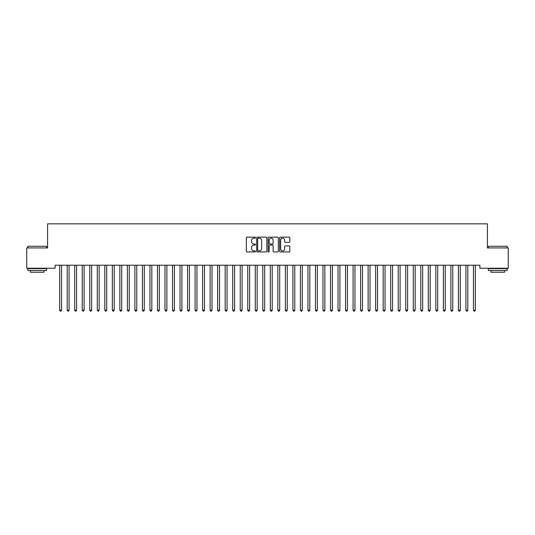 <?xml version="1.0" encoding="UTF-8"?>
<svg xmlns="http://www.w3.org/2000/svg" width="535" height="535" viewBox="0 0 535 535"><rect width="100%" height="100%" fill="white"/><g stroke="black" fill="none" stroke-linecap="round" stroke-linejoin="round"><path stroke-width="0.8" d="M255.462 237.68A0.515 0.515 0 0 0 254.948 237.159L247.096 237.159A0.736 0.736 0 0 0 246.361 237.901L246.361 251.189A0.736 0.736 0 0 0 247.096 251.931L254.948 251.931A0.515 0.515 0 0 0 255.462 251.417A0.515 0.515 0 0 0 254.948 250.895L253.931 250.895A2.361 2.361 0 0 1 251.57 248.534L251.57 247.424A2.361 2.361 0 0 1 253.931 245.063L254.948 245.063A0.515 0.515 0 0 0 255.462 244.548A0.515 0.515 0 0 0 254.948 244.027L253.931 244.027A2.361 2.361 0 0 1 251.57 241.666L251.57 240.556A2.361 2.361 0 0 1 253.931 238.195L254.948 238.195A0.515 0.515 0 0 0 255.462 237.68M289.081 242.368A0.736 0.736 0 0 0 289.823 241.626L289.823 237.901A0.736 0.736 0 0 0 289.081 237.159L280.367 237.159A0.736 0.736 0 0 0 279.631 237.901L279.631 251.189A0.736 0.736 0 0 0 280.367 251.931L289.081 251.931A0.736 0.736 0 0 0 289.823 251.189L289.823 246.688A0.736 0.736 0 0 0 289.081 245.946L285.356 245.946A0.736 0.736 0 0 0 284.613 246.688L284.613 248.922A1.973 1.973 0 0 1 282.64 250.895A1.973 1.973 0 0 1 280.661 248.922L280.661 240.168A1.973 1.973 0 0 1 282.64 238.195A1.973 1.973 0 0 1 284.613 240.168L284.613 241.626A0.736 0.736 0 0 0 285.356 242.368L289.081 242.368M479.888 265.233L55.112 265.233L55.112 268.242L26.75 268.242L26.75 247.932L47.588 247.932L47.588 223.857L487.412 223.857L487.412 247.932L508.25 247.932L508.25 268.242L479.888 268.242L479.888 265.233M266.851 237.901A0.736 0.736 0 0 0 266.116 237.159L257.402 237.159A0.736 0.736 0 0 0 256.66 237.901L256.66 251.189A0.736 0.736 0 0 0 257.402 251.931L266.116 251.931A0.736 0.736 0 0 0 266.851 251.189L266.851 237.901M268.884 237.159L277.598 237.159A0.736 0.736 0 0 1 278.34 237.901L278.34 251.189A0.736 0.736 0 0 1 277.598 251.931L273.866 251.931A0.736 0.736 0 0 1 273.131 251.189L273.131 245.799A0.736 0.736 0 0 0 272.395 245.063L269.921 245.063A0.736 0.736 0 0 0 269.179 245.799L269.179 251.417A0.515 0.515 0 0 1 268.664 251.931A0.515 0.515 0 0 1 268.149 251.417L268.149 237.901A0.736 0.736 0 0 1 268.884 237.159M258.211 238.195A0.515 0.515 0 0 0 257.696 238.71L257.696 250.38A0.515 0.515 0 0 0 258.211 250.895L259.288 250.895A2.361 2.361 0 0 0 261.648 248.534L261.648 240.556A2.361 2.361 0 0 0 259.288 238.195L258.211 238.195M273.131 240.208A1.973 1.973 0 0 0 271.158 238.229A1.973 1.973 0 0 0 269.179 240.208L269.179 243.291A0.736 0.736 0 0 0 269.921 244.027L272.395 244.027A0.736 0.736 0 0 0 273.131 243.291L273.131 240.208M61.545 265.627A0.756 0.756 0 0 1 61.599 265.347A0.756 0.756 0 0 0 61.545 265.627L61.545 310.166L59.666 310.166L59.666 265.627A0.756 0.756 0 0 0 59.612 265.347L59.566 265.233M61.545 310.166L60.983 311.143L60.228 311.143L59.666 310.166M69.069 265.627A0.756 0.756 0 0 1 69.122 265.347A0.756 0.756 0 0 0 69.069 265.627L69.069 310.166L67.189 310.166L67.189 265.627A0.756 0.756 0 0 0 67.136 265.347L67.089 265.233M76.592 265.627A0.756 0.756 0 0 1 76.645 265.347A0.756 0.756 0 0 0 76.592 265.627L76.592 310.166L74.713 310.166L74.713 265.627A0.756 0.756 0 0 0 74.659 265.347L74.612 265.233M69.069 310.166L68.507 311.143L67.751 311.143L67.189 310.166M76.592 310.166L76.03 311.143L75.275 311.143L74.713 310.166M27.807 246.274L46.612 246.274L27.8 246.274L27.8 247.932M46.612 270.503L27.8 270.503L27.8 268.623L46.612 268.623L46.612 270.503M43.977 270.503L43.977 272.235L30.435 272.235L30.435 270.503M488.388 246.274L507.2 246.274L488.388 246.274L488.388 247.932M507.2 270.503L488.388 270.503L488.388 268.623L507.2 268.623L507.2 270.503M504.565 270.503L504.565 272.235L491.023 272.235L491.023 270.503M84.115 265.627A0.756 0.756 0 0 1 84.169 265.347A0.756 0.756 0 0 0 84.115 265.627L84.115 310.166L82.236 310.166L82.236 265.627A0.756 0.756 0 0 0 82.183 265.347L82.136 265.233M91.639 265.627A0.756 0.756 0 0 1 91.692 265.347A0.756 0.756 0 0 0 91.639 265.627L91.639 310.166L89.76 310.166L89.76 265.627A0.756 0.756 0 0 0 89.706 265.347L89.659 265.233M84.115 310.166L83.554 311.143L82.798 311.143L82.236 310.166M91.639 310.166L91.077 311.143L90.321 311.143L89.76 310.166M99.162 265.627A0.756 0.756 0 0 1 99.216 265.347A0.756 0.756 0 0 0 99.162 265.627L99.162 310.166L97.283 310.166L97.283 265.627A0.756 0.756 0 0 0 97.23 265.347L97.183 265.233M99.162 310.166L98.6 311.143L97.845 311.143L97.283 310.166M106.686 265.627A0.756 0.756 0 0 1 106.739 265.347A0.756 0.756 0 0 0 106.686 265.627L106.686 310.166L104.806 310.166L104.806 265.627A0.756 0.756 0 0 0 104.753 265.347L104.706 265.233M106.686 310.166L106.124 311.143L105.368 311.143L104.806 310.166M114.209 265.627A0.756 0.756 0 0 1 114.263 265.347A0.756 0.756 0 0 0 114.209 265.627L114.209 310.166L112.33 310.166L112.33 265.627A0.756 0.756 0 0 0 112.276 265.347L112.23 265.233M121.733 265.627A0.756 0.756 0 0 1 121.786 265.347A0.756 0.756 0 0 0 121.733 265.627L121.733 310.166L119.853 310.166L119.853 265.627A0.756 0.756 0 0 0 119.8 265.347L119.753 265.233M129.256 265.627A0.756 0.756 0 0 1 129.31 265.347A0.756 0.756 0 0 0 129.256 265.627L129.256 310.166L127.377 310.166L127.377 265.627A0.756 0.756 0 0 0 127.323 265.347L127.276 265.233M136.779 265.627A0.756 0.756 0 0 1 136.833 265.347A0.756 0.756 0 0 0 136.779 265.627L136.779 310.166L134.9 310.166L134.9 265.627A0.756 0.756 0 0 0 134.847 265.347L134.8 265.233M144.303 265.627A0.756 0.756 0 0 1 144.356 265.347A0.756 0.756 0 0 0 144.303 265.627L144.303 310.166L142.424 310.166L142.424 265.627A0.756 0.756 0 0 0 142.37 265.347L142.323 265.233M151.826 265.627A0.756 0.756 0 0 1 151.88 265.347A0.756 0.756 0 0 0 151.826 265.627L151.826 310.166L149.947 310.166L149.947 265.627A0.756 0.756 0 0 0 149.894 265.347L149.847 265.233M159.35 265.627A0.756 0.756 0 0 1 159.403 265.347A0.756 0.756 0 0 0 159.35 265.627L159.35 310.166L157.471 310.166L157.471 265.627A0.756 0.756 0 0 0 157.417 265.347L157.37 265.233M166.873 265.627A0.756 0.756 0 0 1 166.927 265.347A0.756 0.756 0 0 0 166.873 265.627L166.873 310.166L164.994 310.166L164.994 265.627A0.756 0.756 0 0 0 164.94 265.347L164.894 265.233M174.397 265.627A0.756 0.756 0 0 1 174.45 265.347A0.756 0.756 0 0 0 174.397 265.627L174.397 310.166L172.517 310.166L172.517 265.627A0.756 0.756 0 0 0 172.464 265.347L172.417 265.233M181.92 265.627A0.756 0.756 0 0 1 181.974 265.347A0.756 0.756 0 0 0 181.92 265.627L181.92 310.166L180.041 310.166L180.041 265.627A0.756 0.756 0 0 0 179.987 265.347L179.941 265.233M189.443 265.627A0.756 0.756 0 0 1 189.497 265.347A0.756 0.756 0 0 0 189.443 265.627L189.443 310.166L187.564 310.166L187.564 265.627A0.756 0.756 0 0 0 187.511 265.347L187.464 265.233M196.967 265.627A0.756 0.756 0 0 1 197.02 265.347A0.756 0.756 0 0 0 196.967 265.627L196.967 310.166L195.088 310.166L195.088 265.627A0.756 0.756 0 0 0 195.034 265.347L194.987 265.233M204.49 265.627A0.756 0.756 0 0 1 204.544 265.347A0.756 0.756 0 0 0 204.49 265.627L204.49 310.166L202.611 310.166L202.611 265.627A0.756 0.756 0 0 0 202.558 265.347L202.511 265.233M212.014 265.627A0.756 0.756 0 0 1 212.067 265.347A0.756 0.756 0 0 0 212.014 265.627L212.014 310.166L210.135 310.166L210.135 265.627A0.756 0.756 0 0 0 210.081 265.347L210.034 265.233M219.537 265.627A0.756 0.756 0 0 1 219.591 265.347A0.756 0.756 0 0 0 219.537 265.627L219.537 310.166L217.658 310.166L217.658 265.627A0.756 0.756 0 0 0 217.605 265.347L217.558 265.233M227.061 265.627A0.756 0.756 0 0 1 227.114 265.347A0.756 0.756 0 0 0 227.061 265.627L227.061 310.166L225.181 310.166L225.181 265.627A0.756 0.756 0 0 0 225.128 265.347L225.081 265.233M234.584 265.627A0.756 0.756 0 0 1 234.638 265.347A0.756 0.756 0 0 0 234.584 265.627L234.584 310.166L232.705 310.166L232.705 265.627A0.756 0.756 0 0 0 232.651 265.347L232.605 265.233M242.108 265.627A0.756 0.756 0 0 1 242.161 265.347A0.756 0.756 0 0 0 242.108 265.627L242.108 310.166L240.228 310.166L240.228 265.627A0.756 0.756 0 0 0 240.175 265.347L240.128 265.233M249.631 265.627A0.756 0.756 0 0 1 249.684 265.347A0.756 0.756 0 0 0 249.631 265.627L249.631 310.166L247.752 310.166L247.752 265.627A0.756 0.756 0 0 0 247.698 265.347L247.651 265.233M257.154 265.627A0.756 0.756 0 0 1 257.208 265.347A0.756 0.756 0 0 0 257.154 265.627L257.154 310.166L255.275 310.166L255.275 265.627A0.756 0.756 0 0 0 255.222 265.347L255.175 265.233M264.678 265.627A0.756 0.756 0 0 1 264.731 265.347A0.756 0.756 0 0 0 264.678 265.627L264.678 310.166L262.799 310.166L262.799 265.627A0.756 0.756 0 0 0 262.745 265.347L262.698 265.233M272.201 265.627A0.756 0.756 0 0 1 272.255 265.347A0.756 0.756 0 0 0 272.201 265.627L272.201 310.166L270.322 310.166L270.322 265.627A0.756 0.756 0 0 0 270.269 265.347L270.222 265.233M279.725 265.627A0.756 0.756 0 0 1 279.778 265.347A0.756 0.756 0 0 0 279.725 265.627L279.725 310.166L277.846 310.166L277.846 265.627A0.756 0.756 0 0 0 277.792 265.347L277.745 265.233M287.248 265.627A0.756 0.756 0 0 1 287.302 265.347A0.756 0.756 0 0 0 287.248 265.627L287.248 310.166L285.369 310.166L285.369 265.627A0.756 0.756 0 0 0 285.315 265.347L285.269 265.233M294.772 265.627A0.756 0.756 0 0 1 294.825 265.347A0.756 0.756 0 0 0 294.772 265.627L294.772 310.166L292.892 310.166L292.892 265.627A0.756 0.756 0 0 0 292.839 265.347L292.792 265.233M302.295 265.627A0.756 0.756 0 0 1 302.349 265.347A0.756 0.756 0 0 0 302.295 265.627L302.295 310.166L300.416 310.166L300.416 265.627A0.756 0.756 0 0 0 300.362 265.347L300.316 265.233M309.818 265.627A0.756 0.756 0 0 1 309.872 265.347A0.756 0.756 0 0 0 309.818 265.627L309.818 310.166L307.939 310.166L307.939 265.627A0.756 0.756 0 0 0 307.886 265.347L307.839 265.233M317.342 265.627A0.756 0.756 0 0 1 317.395 265.347A0.756 0.756 0 0 0 317.342 265.627L317.342 310.166L315.463 310.166L315.463 265.627A0.756 0.756 0 0 0 315.409 265.347L315.362 265.233M324.865 265.627A0.756 0.756 0 0 1 324.919 265.347A0.756 0.756 0 0 0 324.865 265.627L324.865 310.166L322.986 310.166L322.986 265.627A0.756 0.756 0 0 0 322.933 265.347L322.886 265.233M332.389 265.627A0.756 0.756 0 0 1 332.442 265.347A0.756 0.756 0 0 0 332.389 265.627L332.389 310.166L330.51 310.166L330.51 265.627A0.756 0.756 0 0 0 330.456 265.347L330.409 265.233M339.912 265.627A0.756 0.756 0 0 1 339.966 265.347A0.756 0.756 0 0 0 339.912 265.627L339.912 310.166L338.033 310.166L338.033 265.627A0.756 0.756 0 0 0 337.98 265.347L337.933 265.233M347.436 265.627A0.756 0.756 0 0 1 347.489 265.347A0.756 0.756 0 0 0 347.436 265.627L347.436 310.166L345.556 310.166L345.556 265.627A0.756 0.756 0 0 0 345.503 265.347L345.456 265.233M362.483 265.627A0.756 0.756 0 0 1 362.536 265.347A0.756 0.756 0 0 0 362.483 265.627L362.483 310.166L360.603 310.166L360.603 265.627A0.756 0.756 0 0 0 360.55 265.347L360.503 265.233M370.006 265.627A0.756 0.756 0 0 1 370.059 265.347A0.756 0.756 0 0 0 370.006 265.627L370.006 310.166L368.127 310.166L368.127 265.627A0.756 0.756 0 0 0 368.073 265.347L368.026 265.233M377.529 265.627A0.756 0.756 0 0 1 377.583 265.347A0.756 0.756 0 0 0 377.529 265.627L377.529 310.166L375.65 310.166L375.65 265.627A0.756 0.756 0 0 0 375.597 265.347L375.55 265.233M385.053 265.627A0.756 0.756 0 0 1 385.106 265.347A0.756 0.756 0 0 0 385.053 265.627L385.053 310.166L383.174 310.166L383.174 265.627A0.756 0.756 0 0 0 383.12 265.347L383.073 265.233M114.209 310.166L113.647 311.143L112.892 311.143L112.33 310.166M121.733 310.166L121.171 311.143L120.415 311.143L119.853 310.166M129.256 310.166L128.694 311.143L127.939 311.143L127.377 310.166M136.779 310.166L136.218 311.143L135.462 311.143L134.9 310.166M144.303 310.166L143.741 311.143L142.985 311.143L142.424 310.166M151.826 310.166L151.265 311.143L150.509 311.143L149.947 310.166M159.35 310.166L158.788 311.143L158.032 311.143L157.471 310.166M166.873 310.166L166.311 311.143L165.556 311.143L164.994 310.166M174.397 310.166L173.835 311.143L173.079 311.143L172.517 310.166M181.92 310.166L181.358 311.143L180.603 311.143L180.041 310.166M189.443 310.166L188.882 311.143L188.126 311.143L187.564 310.166M196.967 310.166L196.405 311.143L195.649 311.143L195.088 310.166M204.49 310.166L203.929 311.143L203.173 311.143L202.611 310.166M212.014 310.166L211.452 311.143L210.696 311.143L210.135 310.166M219.537 310.166L218.975 311.143L218.22 311.143L217.658 310.166M227.061 310.166L226.499 311.143L225.743 311.143L225.181 310.166M234.584 310.166L234.022 311.143L233.267 311.143L232.705 310.166M242.108 310.166L241.546 311.143L240.79 311.143L240.228 310.166M249.631 310.166L249.069 311.143L248.314 311.143L247.752 310.166M257.154 310.166L256.593 311.143L255.837 311.143L255.275 310.166M264.678 310.166L264.116 311.143L263.36 311.143L262.799 310.166M272.201 310.166L271.64 311.143L270.884 311.143L270.322 310.166M279.725 310.166L279.163 311.143L278.407 311.143L277.846 310.166M287.248 310.166L286.686 311.143L285.931 311.143L285.369 310.166M294.772 310.166L294.21 311.143L293.454 311.143L292.892 310.166M302.295 310.166L301.733 311.143L300.978 311.143L300.416 310.166M309.818 310.166L309.257 311.143L308.501 311.143L307.939 310.166M317.342 310.166L316.78 311.143L316.024 311.143L315.463 310.166M324.865 310.166L324.304 311.143L323.548 311.143L322.986 310.166M332.389 310.166L331.827 311.143L331.071 311.143L330.51 310.166M339.912 310.166L339.35 311.143L338.595 311.143L338.033 310.166M347.436 310.166L346.874 311.143L346.118 311.143L345.556 310.166M355.059 265.233L355.013 265.347A0.756 0.756 0 0 0 354.959 265.627L354.959 310.166L353.08 310.166L353.08 265.627A0.756 0.756 0 0 0 353.026 265.347L352.98 265.233M354.959 310.166L354.397 311.143L353.642 311.143L353.08 310.166M362.483 310.166L361.921 311.143L361.165 311.143L360.603 310.166M370.006 310.166L369.444 311.143L368.689 311.143L368.127 310.166M377.529 310.166L376.968 311.143L376.212 311.143L375.65 310.166M385.053 310.166L384.491 311.143L383.735 311.143L383.174 310.166M392.576 265.627A0.756 0.756 0 0 1 392.63 265.347A0.756 0.756 0 0 0 392.576 265.627L392.576 310.166L390.697 310.166L390.697 265.627A0.756 0.756 0 0 0 390.644 265.347L390.597 265.233M392.576 310.166L392.015 311.143L391.259 311.143L390.697 310.166M400.1 265.627A0.756 0.756 0 0 1 400.153 265.347A0.756 0.756 0 0 0 400.1 265.627L400.1 310.166L398.221 310.166L398.221 265.627A0.756 0.756 0 0 0 398.167 265.347L398.12 265.233M400.1 310.166L399.538 311.143L398.782 311.143L398.221 310.166M407.623 265.627A0.756 0.756 0 0 1 407.677 265.347A0.756 0.756 0 0 0 407.623 265.627L407.623 310.166L405.744 310.166L405.744 265.627A0.756 0.756 0 0 0 405.69 265.347L405.644 265.233M407.623 310.166L407.061 311.143L406.306 311.143L405.744 310.166M415.147 265.627A0.756 0.756 0 0 1 415.2 265.347A0.756 0.756 0 0 0 415.147 265.627L415.147 310.166L413.267 310.166L413.267 265.627A0.756 0.756 0 0 0 413.214 265.347L413.167 265.233M415.147 310.166L414.585 311.143L413.829 311.143L413.267 310.166M422.67 265.627A0.756 0.756 0 0 1 422.724 265.347A0.756 0.756 0 0 0 422.67 265.627L422.67 310.166L420.791 310.166L420.791 265.627A0.756 0.756 0 0 0 420.737 265.347L420.691 265.233M422.67 310.166L422.108 311.143L421.353 311.143L420.791 310.166M430.193 265.627A0.756 0.756 0 0 1 430.247 265.347A0.756 0.756 0 0 0 430.193 265.627L430.193 310.166L428.314 310.166L428.314 265.627A0.756 0.756 0 0 0 428.261 265.347L428.214 265.233M430.193 310.166L429.632 311.143L428.876 311.143L428.314 310.166M437.717 265.627A0.756 0.756 0 0 1 437.77 265.347A0.756 0.756 0 0 0 437.717 265.627L437.717 310.166L435.838 310.166L435.838 265.627A0.756 0.756 0 0 0 435.784 265.347L435.737 265.233M437.717 310.166L437.155 311.143L436.399 311.143L435.838 310.166M445.24 265.627A0.756 0.756 0 0 1 445.294 265.347A0.756 0.756 0 0 0 445.24 265.627L445.24 310.166L443.361 310.166L443.361 265.627A0.756 0.756 0 0 0 443.308 265.347L443.261 265.233M445.24 310.166L444.679 311.143L443.923 311.143L443.361 310.166M452.764 265.627A0.756 0.756 0 0 1 452.817 265.347A0.756 0.756 0 0 0 452.764 265.627L452.764 310.166L450.885 310.166L450.885 265.627A0.756 0.756 0 0 0 450.831 265.347L450.784 265.233M452.764 310.166L452.202 311.143L451.446 311.143L450.885 310.166M460.287 265.627A0.756 0.756 0 0 1 460.341 265.347A0.756 0.756 0 0 0 460.287 265.627L460.287 310.166L458.408 310.166L458.408 265.627A0.756 0.756 0 0 0 458.355 265.347L458.308 265.233M460.287 310.166L459.726 311.143L458.97 311.143L458.408 310.166M467.811 265.627A0.756 0.756 0 0 1 467.864 265.347A0.756 0.756 0 0 0 467.811 265.627L467.811 310.166L465.931 310.166L465.931 265.627A0.756 0.756 0 0 0 465.878 265.347L465.831 265.233M467.811 310.166L467.249 311.143L466.493 311.143L465.931 310.166M475.334 265.627A0.756 0.756 0 0 1 475.388 265.347A0.756 0.756 0 0 0 475.334 265.627L475.334 310.166L473.455 310.166L473.455 265.627A0.756 0.756 0 0 0 473.401 265.347L473.355 265.233M475.334 310.166L474.772 311.143L474.017 311.143L473.455 310.166M46.612 247.932L46.612 246.274M42.325 268.623L42.325 268.242M32.093 268.623L32.093 268.242M507.2 247.932L507.2 246.274M502.907 268.623L502.907 268.242M492.675 268.623L492.675 268.242"/></g></svg>
